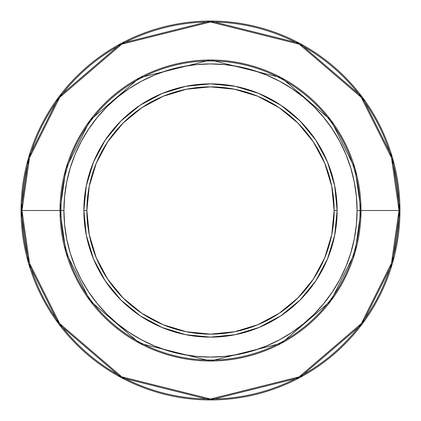 <?xml version="1.0" encoding="UTF-8"?>
<svg xmlns="http://www.w3.org/2000/svg" width="421" height="421" viewBox="0 0 421 421"><rect width="100%" height="100%" fill="white"/><g stroke="black" fill="none" stroke-linecap="round" stroke-linejoin="round"><path stroke-width="0.63" d="M83.868 210.5L86.858 210.5A123.642 123.642 0 0 1 210.5 86.858A123.642 123.642 0 0 1 334.142 210.5L337.132 210.5A126.632 126.632 0 0 0 210.5 83.868A126.632 126.632 0 0 0 83.868 210.5A126.632 126.632 0 0 1 210.5 83.868A126.632 126.632 0 0 1 337.132 210.5L334.142 210.5A123.642 123.642 0 0 1 210.5 334.142A123.642 123.642 0 0 1 86.858 210.5L83.868 210.5A126.632 126.632 0 0 0 210.5 337.132A126.632 126.632 0 0 0 337.132 210.5A126.632 126.632 0 0 1 210.5 337.132A126.632 126.632 0 0 1 83.868 210.5L86.3 235.202L93.509 258.962L105.187 280.818M360.066 210.5L357.076 210.5A146.576 146.576 0 0 1 210.5 357.076A146.576 146.576 0 0 1 63.924 210.5L60.934 210.5A149.566 149.566 0 0 0 210.5 360.066A149.566 149.566 0 0 0 360.066 210.5A149.566 149.566 0 0 1 210.5 360.066A149.566 149.566 0 0 1 60.934 210.5L59.998 210.5L66.018 168.358L90.094 120.195L139.672 77.701L210.5 59.998L281.328 77.701L330.906 120.195L354.982 168.358L361.002 210.5L360.066 210.5L361.002 210.5A150.502 150.502 0 0 1 210.5 361.002A150.502 150.502 0 0 1 59.998 210.5L21.987 210.5A188.513 188.513 0 0 0 210.5 399.013A188.513 188.513 0 0 0 399.013 210.5L361.002 210.5L399.013 210.5L391.472 263.283L361.307 323.607L299.21 376.832L210.5 399.013L121.79 376.832L59.693 323.607L29.528 263.283L21.987 210.5L21.05 210.5L28.628 263.546L58.94 324.17L121.348 377.663L210.5 399.95L299.652 377.663L362.06 324.17L392.372 263.546L399.95 210.5L399.013 210.5L399.95 210.5A189.45 189.45 0 0 1 210.5 399.95A189.45 189.45 0 0 1 21.05 210.5A189.45 189.45 0 0 1 210.5 21.05A189.45 189.45 0 0 1 399.95 210.5L392.372 157.454L362.06 96.83L299.652 43.337L210.5 21.05L121.348 43.337L58.94 96.83L28.628 157.454L21.05 210.5L21.987 210.5L29.528 157.717L59.693 97.393L121.79 44.168L210.5 21.987L299.21 44.168L361.307 97.393L391.472 157.717L399.013 210.5A188.513 188.513 0 0 0 210.5 21.987A188.513 188.513 0 0 0 21.987 210.5L59.998 210.5A150.502 150.502 0 0 1 210.5 59.998A150.502 150.502 0 0 1 361.002 210.5L354.982 252.642L330.906 300.805L281.328 343.299L210.5 361.002L139.672 343.299L90.094 300.805L66.018 252.642L59.998 210.5L60.934 210.5A149.566 149.566 0 0 1 210.5 60.934A149.566 149.566 0 0 1 360.066 210.5A149.566 149.566 0 0 0 210.5 60.934A149.566 149.566 0 0 0 60.934 210.5L63.924 210.5A146.576 146.576 0 0 1 210.5 63.924A146.576 146.576 0 0 1 357.076 210.5L360.066 210.5M63.924 210.5L64.629 196.133L66.744 181.904L70.239 167.953L75.085 154.407L81.232 141.403L88.626 129.068L97.198 117.512L106.855 106.855L117.512 97.198L129.068 88.626L141.403 81.232L154.407 75.085L167.953 70.239L181.904 66.744L196.133 64.629L210.5 63.924L224.867 64.629L239.096 66.744L253.047 70.239L266.593 75.085L279.597 81.232L291.932 88.626L303.488 97.198L314.145 106.855L323.802 117.512L332.374 129.068L339.768 141.403L345.915 154.407L350.761 167.953L354.256 181.904L356.371 196.133L357.076 210.5L356.371 224.867L354.256 239.096L350.761 253.047L345.915 266.593L339.768 279.597L332.374 291.932L323.802 303.488L314.145 314.145L303.488 323.802L291.932 332.374L279.597 339.768L266.593 345.915L253.047 350.761L239.096 354.256L224.867 356.371L210.5 357.076L196.133 356.371L181.904 354.256L167.953 350.761L154.407 345.915L141.403 339.768L129.068 332.374L117.512 323.802L106.855 314.145L97.198 303.488L88.626 291.932L81.232 279.597L75.085 266.593L70.239 253.047L66.744 239.096L64.629 224.867L63.924 210.5M337.132 210.5L334.7 185.798L327.491 162.038L315.813 140.182M315.792 140.146L300.041 120.959L280.886 105.234M280.854 105.208L258.962 93.509L235.202 86.3L210.542 83.868M210.5 83.868L185.798 86.3L162.038 93.509L140.182 105.187M140.146 105.208L120.959 120.959L105.234 140.114M105.208 140.146L93.509 162.038L86.3 185.798L83.868 210.458M105.208 280.854L120.959 300.041L140.114 315.766M140.146 315.792L162.038 327.491L185.798 334.7L210.458 337.132M210.5 337.132L235.202 334.7L258.962 327.491L280.818 315.813M280.854 315.792L300.041 300.041L315.766 280.886M315.792 280.854L327.491 258.962L334.7 235.202L337.132 210.542M86.858 210.5L89.236 186.377L96.272 163.185L107.697 141.809L123.074 123.074L141.809 107.697L163.185 96.272L186.377 89.236L210.5 86.858L234.623 89.236L257.815 96.272L279.191 107.697L297.926 123.074L313.303 141.809L324.728 163.185L331.764 186.377L334.142 210.5L331.764 234.623L324.728 257.815L313.303 279.191L297.926 297.926L279.191 313.303L257.815 324.728L234.623 331.764L210.5 334.142L186.377 331.764L163.185 324.728L141.809 313.303L123.074 297.926L107.697 279.191L96.272 257.815L89.236 234.623L86.858 210.5"/></g></svg>
